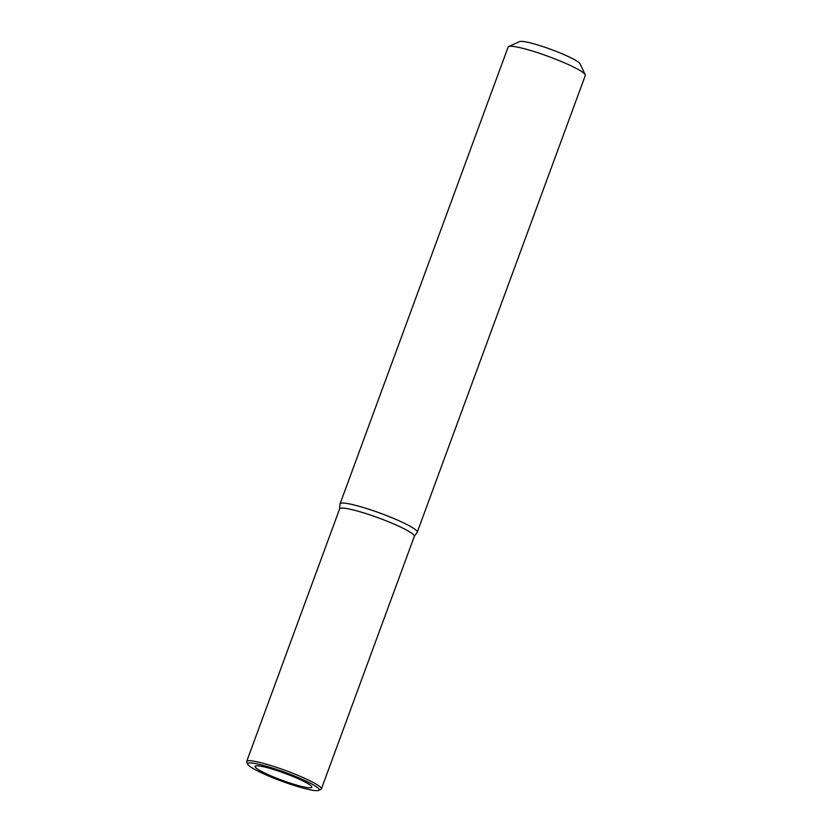 <?xml version="1.0" encoding="UTF-8"?>
<svg xmlns="http://www.w3.org/2000/svg" width="832" height="832" viewBox="0 0 832 832"><rect width="100%" height="100%" fill="white"/><g stroke="black" fill="none" stroke-linecap="round" stroke-linejoin="round"><path stroke-width="1.25" d="M318.895 788.954A38.074 4.701 20.2 0 1 318.698 790.4A38.074 4.701 20.2 0 1 282.807 781.581A38.074 4.701 20.2 0 1 247.998 764.66A38.074 4.701 20.2 0 1 247.79 764.317A38.074 4.701 20.2 0 1 279.635 770.442A38.074 4.701 20.2 0 1 318.895 788.954M255.32 767.166A30.212 3.734 -159.8 0 0 284.762 781.258A30.212 3.734 -159.8 0 0 311.813 787.228A30.212 3.734 -159.8 0 0 311.584 786.448A30.212 3.734 -159.8 0 0 282.246 772.398A30.212 3.734 -159.8 0 0 255.091 766.355A30.212 3.734 -159.8 0 0 255.32 767.166M247.79 764.317L246.771 762.133A39.801 4.919 20.2 0 1 246.688 761.457A39.801 4.919 20.2 0 1 282.381 769.371A39.801 4.919 20.2 0 1 321.09 787.894A39.801 4.919 20.2 0 1 321.391 788.944A39.801 4.919 20.2 0 1 320.892 789.412L318.698 790.4M321.391 788.944L414.336 536.318A39.801 4.919 -159.8 0 0 414.034 535.278A39.801 4.919 -159.8 0 0 375.326 516.745A39.801 4.919 -159.8 0 0 339.633 508.841L246.688 761.457M339.602 508.914L340.049 503.974A41.111 5.086 20.2 0 1 340.08 503.807A41.111 5.086 20.2 0 1 376.948 511.982A41.111 5.086 20.2 0 1 416.946 531.118A41.111 5.086 20.2 0 1 417.258 532.199A41.111 5.086 20.2 0 1 417.175 532.355L414.305 536.401M417.258 532.199L585.312 75.431A41.111 5.086 -159.8 0 0 585.229 74.734A41.111 5.086 -159.8 0 0 585 74.35A41.111 5.086 -159.8 0 0 547.425 56.077A41.111 5.086 -159.8 0 0 508.654 46.561A41.111 5.086 -159.8 0 0 508.134 47.039L340.08 503.807M585.229 74.734L580.102 63.856A32.479 4.014 -159.8 0 0 579.925 63.565A32.479 4.014 -159.8 0 0 550.233 49.119A32.479 4.014 -159.8 0 0 519.605 41.6L508.654 46.561"/></g></svg>

